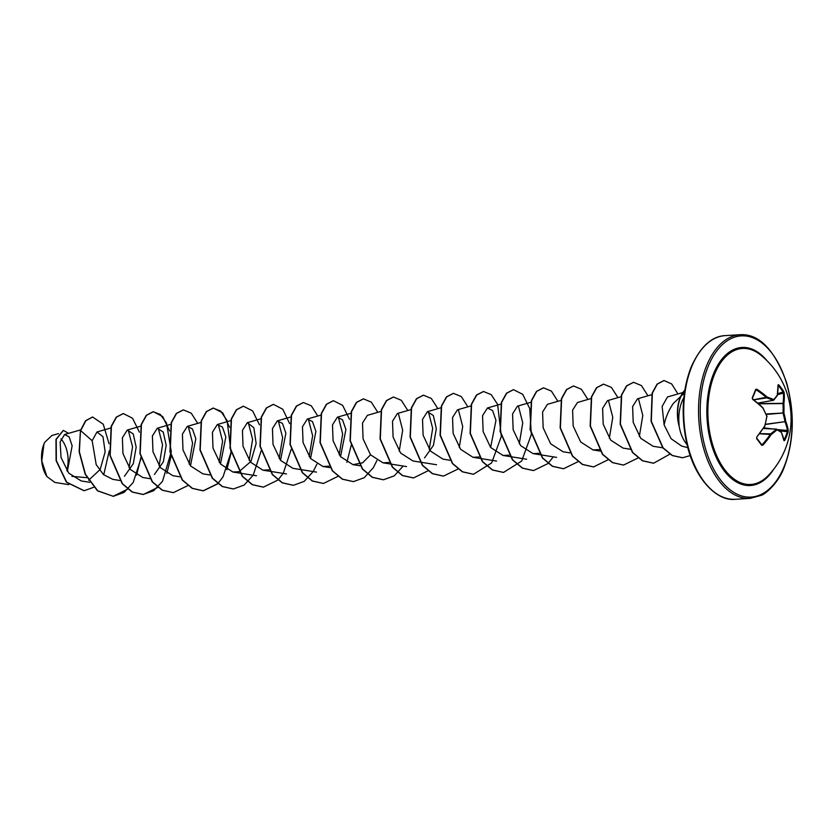 <?xml version="1.0" encoding="UTF-8"?>
<svg xmlns="http://www.w3.org/2000/svg" width="834" height="834" viewBox="0 0 834 834"><rect width="100%" height="100%" fill="white"/><g stroke="black" fill="none" stroke-linecap="round" stroke-linejoin="round"><path stroke-width="1.25" d="M777.34 395.545L773.712 400.132A0.615 0.615 0 0 1 773.358 400.33L757.762 403.103L773.222 400.32L773.733 399.59L773.222 400.32A81.086 24.426 -177.4 0 0 766.78 397.849L766.654 397.735A81.378 47.288 -162.4 0 0 756.375 389.916L755.625 389.509L756.886 389.217A81.993 47.642 17.6 0 1 767.238 397.099A81.69 24.603 2.6 0 1 773.733 399.59A81.69 26.563 -23.9 0 0 777.34 395.014L777.34 395.545A0.615 0.615 0 0 0 777.434 395.295L777.403 395.389M778.049 384.849L777.34 395.014A81.993 47.246 -41.4 0 0 778.049 384.849L778.654 384.755A81.92 58.151 -1.6 0 1 781.291 387.977A81.92 58.151 -1.6 0 1 783.637 391.323L783.084 391.959A81.305 57.713 178.4 0 0 780.77 388.644A81.305 57.713 178.4 0 0 778.164 385.464M768.031 475.755A68.138 38.593 -93.5 0 1 719.064 460.649A68.138 38.593 -93.5 0 1 714.561 374.216A68.138 38.593 -93.5 0 1 760.629 354.992L760.629 354.992A81.993 81.993 0 0 1 768.031 475.755M783.637 391.323L784.2 392.95A81.993 55.336 147.5 0 1 783.866 403.614A81.69 67.867 119.8 0 1 783.866 412.945A81.69 63.718 39.9 0 1 785.795 421.556A81.993 47.642 17.6 0 1 788.234 430.542L788.036 432.231A81.92 65.281 168.6 0 1 786.504 436.411A81.92 65.281 168.6 0 1 784.648 440.519L783.96 440.237M756.813 438.288A81.305 22.466 39.4 0 1 761.598 444.616L762.255 444.553A81.378 54.929 -32.5 0 0 770.553 434.003L770.647 433.847A81.086 34.361 -15.3 0 0 776.329 429.187L776.986 429.802A81.69 34.621 164.7 0 1 771.262 434.504A81.993 55.336 147.5 0 1 762.901 445.137L761.619 445.273A81.92 22.643 -140.6 0 0 756.636 438.715L756.751 437.037A81.993 47.246 -41.4 0 0 764.736 425.903A81.69 59.808 -66.9 0 0 766.853 416.447A81.69 55.659 -131.9 0 0 762.808 407.962A81.993 39.552 -153.6 0 0 752.716 399.444L752.237 397.797A81.92 29.774 -53.5 0 0 754.03 393.606A81.92 29.774 -53.5 0 0 755.625 389.509M44.89 442.093A23.383 13.24 86.5 0 0 44.702 442.437A23.383 13.24 86.5 0 0 43.827 444.345A23.383 13.24 86.5 0 0 46.777 476.35A23.383 13.24 86.5 0 0 46.86 476.464M58.474 433.597L51.958 435.473L44.828 442.208L43.931 444.126L41.783 460.931L46.933 476.589L54.877 482.427L68.784 484.648M687.028 444.553A30.17 17.087 -93.5 0 1 679.012 425.288L678.939 425.528A28.679 16.242 -93.5 0 1 680.221 397.516A28.679 16.242 -93.5 0 1 683.932 391.188L684.829 390.187M684.401 393.022L673.382 403.364C668.67 410.245 665.584 417.438 664.125 424.954L671.078 438.705L681.618 446.044L687.831 447.681M679.012 425.288L679.137 425.277C678.209 416.239 679.241 408.087 682.233 400.82L683.859 397.526M86.903 477.673L71.891 476.35M67.356 471.325L72.141 445.783L69.118 436.86L64.583 434.504L60.131 441.989L61.038 457.48L68.732 473.107L81.2 480.947L89.738 482.313M88.654 480.228L100.163 469.49L105.136 451.892L102.999 436.735L96.973 431.981L92.157 440.727L96.202 464.632L103.499 474.619L112.84 479.362L120.054 480.52M124.422 476.287L133.304 463.714L136.171 447.118L133.231 433.941L127.279 430.052L122.379 437.756L122.963 453.602L130.448 469.532L142.854 477.528L150.068 478.674M154.436 474.442L163.328 461.848L166.185 445.283L163.235 432.085L157.292 428.217L152.393 435.942L152.976 451.767L160.482 467.718L172.867 475.693L179.79 476.787M190.465 465.841L195.834 438.747L192.435 428.957L187.306 426.382L182.406 434.097L182.99 449.922L190.506 465.893L202.881 473.848L209.803 474.953M220.478 464.006L225.847 436.912L222.47 427.144L217.32 424.537L212.43 432.231L213.004 448.087L220.499 464.027L232.894 472.013L238.878 471.7M239.097 471.637L250.951 461.4L256.142 443.479L253.838 427.686L247.333 422.702L242.444 430.407L243.028 446.253L250.513 462.182L262.908 470.168L268.892 469.865M280.505 460.326L285.885 433.232L282.486 423.443L277.347 420.857L272.447 428.582L273.031 444.407L280.547 460.368L292.922 468.333L299.844 469.438M310.529 458.492L315.898 431.397L312.5 421.618L307.36 419.022L302.471 426.737L303.055 442.573L310.561 458.533L322.946 466.498L328.919 466.185M340.533 456.646L345.912 429.552L342.524 419.783L337.374 417.177L332.485 424.881L333.068 440.738L340.553 456.667L352.959 464.653L362.602 462.839L370.557 454.811M381.065 411.402L367.387 415.342L362.498 423.057L363.082 438.892L370.567 454.832L382.973 462.818L388.946 462.505M411.079 409.567L397.411 413.497L392.501 421.233L393.095 437.058L400.601 453.018L412.986 460.973L419.898 462.078M424.558 457.897L433.44 445.346L436.318 428.728L433.367 415.551L427.425 411.662L422.525 419.377L423.109 435.212L430.615 451.173L443 459.138L449.912 460.243M470.835 405.96L457.439 409.828L452.539 417.521L453.123 433.378L460.608 449.307L473.014 457.303L478.987 456.99M490.611 447.451L495.98 420.367L492.592 410.578L487.452 407.993L482.552 415.707L483.136 431.543L490.632 447.483L503.027 455.458L509.011 455.156M531.133 402.207L517.466 406.148L512.566 413.873L513.15 429.698L520.666 445.648L533.041 453.623L539.014 453.31M560.875 400.445L547.479 404.313L542.58 412.006L543.163 427.852L550.659 443.803L563.054 451.747L569.966 452.883M591.16 398.527L577.493 402.468L572.593 410.172L573.177 426.028L580.662 441.947L593.068 449.943L599.271 449.578M621.174 396.692L607.506 400.633L602.607 408.358L603.191 424.183L610.696 440.133L623.081 448.108L630.285 449.255M651.917 394.638L637.52 398.788L632.62 406.523L633.204 422.348L640.721 438.309L653.095 446.263L663.113 447.868M682.9 392.522L667.492 396.963L662.133 406.408L664.125 424.954M638.458 398.662L642.795 415.509L639.334 436.453M608.445 400.497L612.781 417.344L609.32 438.288M518.404 406.012L522.741 422.89L519.269 443.803M458.377 409.692L462.703 426.528L459.242 447.483M428.363 411.537L432.69 428.415L429.229 449.328M398.339 413.372L402.676 430.198L399.215 451.163M338.323 417.042L342.649 433.899L339.188 454.843M308.299 418.887L312.635 435.723L309.174 456.678M278.285 420.722L282.622 437.6L279.161 458.523M248.271 422.567L252.608 439.393L249.147 460.358M218.258 424.402L222.595 441.269L219.133 462.192M188.244 426.247L192.581 443.094L189.12 464.038M158.231 428.082L162.567 444.908L159.106 465.872M128.217 429.917L132.554 446.805L129.093 467.718M92.157 440.727L80.69 430.657L85.777 420.753L92.605 417.01L103.27 424.245L109.035 443.782M109.244 450.84L103.729 474.827M93.7 487.275L84.182 490.736L66.699 482.229L56.347 460.618L56.232 439.32L63.384 430.417L68.565 433.346M80.439 430.667L79.136 451.799L85.172 474.223L97.495 490.83L113.341 496.324L97.745 490.819L85.422 474.202L79.386 451.778L80.439 430.667L85.527 420.774L92.48 417.021M84.057 490.746L66.449 482.25L56.097 460.629L55.982 439.341L63.259 430.427M113.341 496.324L124.11 492.404L133.075 482.594M133.252 482.302L141.123 458.064M139.414 432.189L132.543 418.241L123.338 413.57L116.531 417.115L111.433 426.32L110.171 455.447L122.483 483.73L132.418 492.029L143.354 494.489L157.98 487.296M166.81 473.399L171.137 456.219M169.594 430.949L162.703 416.573L153.352 411.725L146.555 415.269L141.446 424.485L140.185 453.602L152.497 481.896L162.432 490.194L173.368 492.654L187.879 485.576M197.731 423.37L191.226 413.174L183.365 409.89L176.568 413.435L171.46 422.65L170.199 451.767L182.51 480.061L192.445 488.349L203.381 490.809L217.893 483.741M226.848 469.719L231.164 452.549M229.621 427.279L222.73 412.893L213.379 408.055L206.582 411.589L201.474 420.805L200.212 449.933L212.524 478.216L222.459 486.514L233.395 488.974L244.164 485.054L253.129 475.234M253.317 474.942L261.188 450.704M259.468 424.829L252.598 410.881L243.392 406.21L236.595 409.755L231.487 418.97L230.226 448.087L242.538 476.381L252.483 484.679L263.419 487.129L277.92 480.061M278.035 479.946L283.143 473.399M283.331 473.107L291.118 449.547M289.648 423.599L282.757 409.213L273.406 404.375L266.609 407.92L261.501 417.136L260.239 446.253L272.551 474.546L282.497 482.834L293.432 485.294L304.191 481.374L313.157 471.564M313.334 471.273L316.889 464.204M317.785 416.02L311.28 405.814L303.42 402.53L296.623 406.085L291.514 415.301L290.253 444.418L302.575 472.711L312.51 480.999L323.446 483.459L337.947 476.381M346.902 462.37L351.229 445.189M349.519 419.314L342.638 405.366L333.433 400.695L326.636 404.24L321.528 413.456L320.266 442.583L332.589 470.866L342.524 479.164L353.46 481.614L364.229 477.694L373.184 467.884M373.371 467.593L376.916 460.524M377.812 412.34L371.307 402.134L363.447 398.861L356.65 402.405L351.552 411.621L350.29 440.738L362.602 469.031L372.537 477.319L383.473 479.779L394.242 475.86L403.197 466.039M407.826 410.505L401.321 400.299L393.46 397.015L386.663 400.56L381.565 409.775L380.304 438.903L392.616 467.186L402.551 475.484L413.487 477.934L428.113 470.751M437.84 408.66L431.334 398.464L423.474 395.18L416.677 398.725L411.579 407.941L410.318 437.058L422.629 465.351L432.565 473.639L443.5 476.099L458.002 469.031M467.853 406.825L461.348 396.619L453.488 393.346L446.69 396.88L441.593 406.095L440.331 435.223L452.643 463.506L462.578 471.804L473.514 474.265L491.653 462.901L501.213 436.682M501.297 435.994L497.596 404.313L491.174 394.607L483.512 391.5L476.704 395.045L471.606 404.261L470.345 433.378L482.657 461.671L492.592 469.969L503.527 472.419L521.667 461.056L531.227 434.837M531.31 434.16L529.767 408.889M529.6 408.285L522.72 394.336L513.525 389.666L506.718 393.21L501.62 402.415L500.358 431.543L512.67 459.826L522.605 468.124L533.541 470.584L548.042 463.516M548.167 463.391L553.276 456.855M557.894 401.31L551.399 391.104L543.539 387.82L536.731 391.365L531.633 400.581L530.372 429.698L542.684 457.991L552.619 466.289L563.555 468.739L578.056 461.671M587.907 399.465L581.413 389.269L573.552 385.986L566.745 389.53L561.647 398.746L560.385 427.863L572.697 456.156L582.632 464.444L593.568 466.904L608.194 459.722M617.921 397.63L611.426 387.424L603.566 384.151L596.758 387.685L591.66 396.901L590.399 426.018L602.711 454.311L612.646 462.609L623.582 465.07L638.208 457.876M647.935 395.785L641.44 385.589L633.579 382.306L626.772 385.85L621.674 395.066L620.413 424.183L632.725 452.476L642.66 460.775L653.595 463.224L669.994 454.092M677.948 393.95L671.662 383.942L664.041 380.523L657.317 384.088L652.365 393.158L651.302 421.222L663.103 447.858L672.433 455.52L682.598 457.751L690.229 455.583M684.777 390.489L683.932 391.188M113.09 496.345L127.831 489.037M136.609 475.119L140.956 457.355M123.213 413.581L116.28 417.125L111.183 426.341L109.921 455.458L122.233 483.751L132.168 492.05L143.104 494.499L153.665 490.736L162.515 481.291L171.283 451.705L166.477 422.963L160.284 414.435L153.102 411.746L146.304 415.29L141.196 424.506L139.935 453.623L152.247 481.906L162.182 490.204L173.243 492.654M183.24 409.901L176.318 413.445L171.21 422.661L169.948 451.778L182.26 480.071L192.195 488.37L203.131 490.83L217.757 483.637M217.882 483.522L222.897 477.038M223.105 476.714L230.914 452.56M230.997 451.84L227.098 420.617L220.718 411.099L213.129 408.066L206.332 411.61L201.223 420.826L199.962 449.943L212.274 478.236L222.209 486.524L233.27 488.974M243.267 406.221L236.345 409.775L231.237 418.991L229.975 448.108L242.287 476.391L252.233 484.69L263.294 487.139M273.281 404.386L266.359 407.93L261.25 417.146L259.989 446.273L272.301 474.556L282.246 482.855L293.307 485.305M303.295 402.541L296.372 406.095L291.264 415.311L290.003 444.439L302.325 472.722L312.26 481.02L323.321 483.459M333.308 400.706L326.386 404.261L321.278 413.476L320.016 442.593L332.339 470.887L342.274 479.175L353.335 481.625M363.322 398.871L356.399 402.415L351.302 411.631L350.04 440.759L362.352 469.042L372.287 477.34L383.348 479.779M393.335 397.026L386.413 400.581L381.315 409.796L380.054 438.913L392.366 467.207L402.301 475.495L413.362 477.945M423.349 395.191L416.427 398.735L411.329 407.951L410.067 437.079L422.379 465.362L432.314 473.66L443.375 476.11M453.362 393.346L446.44 396.901L441.342 406.116L440.081 435.233L452.393 463.527L462.328 471.815L473.389 474.265M483.386 391.511L476.454 395.055L471.356 404.271L470.095 433.399L482.406 461.682L492.341 469.98L503.402 472.43M513.4 389.676L506.467 393.221L501.37 402.436L500.108 431.553L512.42 459.847L522.355 468.145L533.416 470.595M543.414 387.831L536.481 391.386L531.383 400.591L530.122 429.719L542.434 458.002L552.369 466.3L563.43 468.75M573.427 385.996L566.495 389.541L561.397 398.756L560.135 427.873L572.447 456.167L582.382 464.465L593.443 466.915M603.441 384.151L596.508 387.706L591.41 396.921L590.149 426.038L602.461 454.332L612.396 462.62L623.457 465.07M633.454 382.316L626.522 385.861L621.424 395.076L620.162 424.204L632.474 452.487L642.409 460.785L653.47 463.235M663.916 380.533L657.067 384.109L652.115 393.168L651.052 421.243L662.853 447.868L672.183 455.531L682.473 457.762M679.137 425.277A28.679 16.242 -93.5 0 1 684.182 391.167L684.578 391.761M66.793 470.512A23.383 13.24 86.5 0 0 60.934 438.934M758.377 403.625L783.063 403.343A81.378 54.929 -32.5 0 0 783.387 392.762L783.084 391.959L777.684 393.7M756.886 389.217L755.729 390.072A81.305 29.544 126.5 0 1 754.259 393.867M755.896 389.874L752.372 398.298L752.716 399.444M763.329 428.499L776.767 429.176A0.615 0.615 0 0 0 776.506 429.103L763.381 428.415L776.423 429.124M788.036 432.231L787.494 430.938A81.378 47.288 -162.4 0 0 785.075 422.014L784.982 421.837A81.086 63.238 -140.1 0 0 783.063 413.278L783.011 412.809A81.086 67.366 -60.2 0 0 783.011 403.562L758.627 403.833M753.738 399.851L766.78 397.849L767.238 397.099L753.602 399.747M778.654 384.755L778.164 385.433M752.789 399.225A81.378 39.25 26.4 0 1 762.641 407.555L752.758 399.1L752.237 397.797M784.2 392.95L777.549 394.638M762.87 407.722L767.03 416.573A0.615 0.615 0 0 0 766.988 416.229L766.759 416.166M766.217 414.456L783.866 412.945L766.019 414.008M766.811 416.635L764.841 426.184A0.615 0.615 0 0 0 764.914 426.007L764.83 426.028M765.31 424.506L785.795 421.556L765.362 424.298M764.653 426.226L756.751 437.037M788.234 430.542L777.58 429.625M756.73 437.277L756.636 438.715M756.657 438.1L761.619 445.273M784.648 440.519L784.012 439.987A81.305 64.791 -11.4 0 0 787.369 431.772L779.467 430.73M761.306 444.136L762.901 445.137M784.064 440.769A81.993 39.552 -153.6 0 0 781.364 432.419L781.312 431.96M759.597 433.784L771.262 434.504L770.647 433.847L759.711 433.628M783.804 440.227L781.385 432.064A0.615 0.615 0 0 0 781.166 431.803L776.986 429.802A81.69 16.544 -169 0 1 781.364 432.419A0.615 0.542 -56.3 0 0 780.937 431.731M773.545 469.438A69.159 39.167 -93.5 0 1 720.868 465.987A69.159 39.167 -93.5 0 1 713.633 373.601A69.159 39.167 -93.5 0 1 766.873 360.58M784.148 466.56A80.762 45.745 -93.5 0 1 720.357 479.717A80.762 45.745 -93.5 0 1 708.17 366.407A80.762 45.745 -93.5 0 1 771.961 353.251A80.762 45.745 -93.5 0 1 784.148 466.56M735.327 499.295L750.162 498.388A81.993 46.443 -93.5 0 1 705.178 453.477A81.993 46.443 -93.5 0 1 706.586 365.709A81.993 46.443 -93.5 0 1 740.133 334.705L725.299 335.612A81.993 46.443 86.5 0 0 691.74 366.616A81.993 46.443 86.5 0 0 690.344 454.384A81.993 46.443 86.5 0 0 735.327 499.295C717.521 501.672 694.628 479.717 686.663 442.99C680.846 415.238 682.348 389.874 691.188 366.918C700.466 346.558 711.84 336.123 725.299 335.612M756.375 389.916L755.719 390.291M754.155 394.138A81.305 29.544 126.5 0 1 752.476 398.068M763.788 427.811L771.752 428.853M750.162 498.388L761.234 495.344C764.298 494.771 778.403 483.668 784.273 467.082C794.083 440.998 794.865 412.861 786.598 382.691C774.609 349.644 759.117 333.642 740.133 334.705M64.583 434.504L80.69 429.854M96.963 431.981L110.932 427.957M127.279 430.052L140.946 426.111M157.292 428.217L170.96 424.277M187.306 426.372L200.713 422.515M217.32 424.537L230.987 420.597M232.894 472.013L239.817 473.118M240.109 473.159L256.476 475.776M247.333 422.692L260.74 418.835M262.908 470.178L286.489 473.931M277.347 420.857L291.024 416.917M300.136 469.479L316.503 472.096M307.36 419.022L320.767 415.155M322.946 466.498L329.857 467.593M337.374 417.177L351.051 413.237M352.959 464.653L359.871 465.758M382.973 462.818L389.885 463.923M390.176 463.965L406.544 466.581M420.19 462.13L436.557 464.736M427.425 411.662L440.821 407.805M473.014 457.303L496.584 461.056M487.452 407.982L501.119 404.052M503.027 455.458L509.939 456.563M510.231 456.615L526.598 459.221M533.041 453.623L539.952 454.728M540.244 454.77L556.622 457.386M593.068 449.943L600.271 451.09"/></g></svg>
